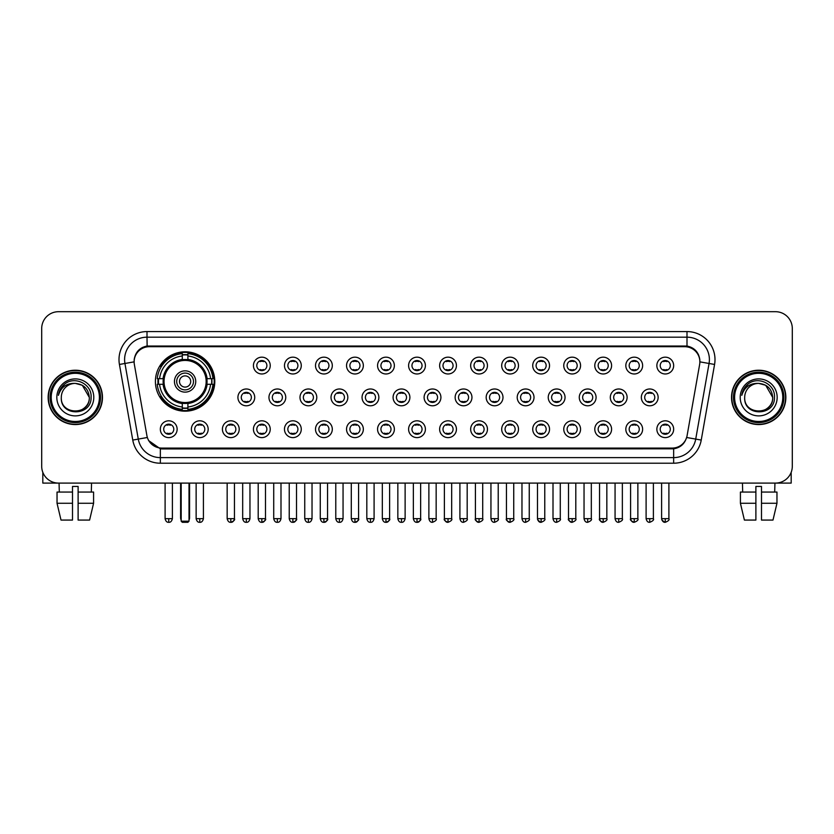 <?xml version="1.0" encoding="UTF-8"?>
<svg xmlns="http://www.w3.org/2000/svg" width="834" height="834" viewBox="0 0 834 834"><rect width="100%" height="100%" fill="white"/><g stroke="black" fill="none" stroke-linecap="round" stroke-linejoin="round"><path stroke-width="1.25" d="M155.405 381.482A29.69 29.69 0 0 0 185.096 411.172A29.69 29.69 0 0 0 214.786 381.482A29.69 29.69 0 0 0 185.096 351.802A29.69 29.69 0 0 0 155.405 381.482M208.177 429.208A8.403 8.403 0 0 1 199.774 437.61A8.403 8.403 0 0 1 191.372 429.208A8.403 8.403 0 0 1 199.774 420.805A8.403 8.403 0 0 1 208.177 429.208M194.729 429.208A5.046 5.046 0 0 0 199.774 434.253A5.046 5.046 0 0 0 204.82 429.208A5.046 5.046 0 0 0 199.774 424.172A5.046 5.046 0 0 0 194.729 429.208M239.212 429.208A8.403 8.403 0 0 1 230.81 437.61A8.403 8.403 0 0 1 222.407 429.208A8.403 8.403 0 0 1 230.81 420.805A8.403 8.403 0 0 1 239.212 429.208M225.764 429.208A5.046 5.046 0 0 0 230.81 434.253A5.046 5.046 0 0 0 235.845 429.208A5.046 5.046 0 0 0 230.81 424.172A5.046 5.046 0 0 0 225.764 429.208M270.237 429.208A8.403 8.403 0 0 1 261.834 437.61A8.403 8.403 0 0 1 253.432 429.208A8.403 8.403 0 0 1 261.834 420.805A8.403 8.403 0 0 1 270.237 429.208M256.799 429.208A5.046 5.046 0 0 0 261.834 434.253A5.046 5.046 0 0 0 266.88 429.208A5.046 5.046 0 0 0 261.834 424.172A5.046 5.046 0 0 0 256.799 429.208M301.272 429.208A8.403 8.403 0 0 1 292.87 437.61A8.403 8.403 0 0 1 284.467 429.208A8.403 8.403 0 0 1 292.87 420.805A8.403 8.403 0 0 1 301.272 429.208M287.834 429.208A5.046 5.046 0 0 0 292.87 434.253A5.046 5.046 0 0 0 297.915 429.208A5.046 5.046 0 0 0 292.87 424.172A5.046 5.046 0 0 0 287.834 429.208M332.307 429.208A8.403 8.403 0 0 1 323.905 437.61A8.403 8.403 0 0 1 315.502 429.208A8.403 8.403 0 0 1 323.905 420.805A8.403 8.403 0 0 1 332.307 429.208M318.859 429.208A5.046 5.046 0 0 0 323.905 434.253A5.046 5.046 0 0 0 328.94 429.208A5.046 5.046 0 0 0 323.905 424.172A5.046 5.046 0 0 0 318.859 429.208M363.343 429.208A8.403 8.403 0 0 1 354.94 437.61A8.403 8.403 0 0 1 346.537 429.208A8.403 8.403 0 0 1 354.94 420.805A8.403 8.403 0 0 1 363.343 429.208M349.894 429.208A5.046 5.046 0 0 0 354.94 434.253A5.046 5.046 0 0 0 359.975 429.208A5.046 5.046 0 0 0 354.94 424.172A5.046 5.046 0 0 0 349.894 429.208M394.367 429.208A8.403 8.403 0 0 1 385.965 437.61A8.403 8.403 0 0 1 377.562 429.208A8.403 8.403 0 0 1 385.965 420.805A8.403 8.403 0 0 1 394.367 429.208M380.929 429.208A5.046 5.046 0 0 0 385.965 434.253A5.046 5.046 0 0 0 391.01 429.208A5.046 5.046 0 0 0 385.965 424.172A5.046 5.046 0 0 0 380.929 429.208M425.403 429.208A8.403 8.403 0 0 1 417 437.61A8.403 8.403 0 0 1 408.597 429.208A8.403 8.403 0 0 1 417 420.805A8.403 8.403 0 0 1 425.403 429.208M411.954 429.208A5.046 5.046 0 0 0 417 434.253A5.046 5.046 0 0 0 422.046 429.208A5.046 5.046 0 0 0 417 424.172A5.046 5.046 0 0 0 411.954 429.208M456.438 429.208A8.403 8.403 0 0 1 448.035 437.61A8.403 8.403 0 0 1 439.633 429.208A8.403 8.403 0 0 1 448.035 420.805A8.403 8.403 0 0 1 456.438 429.208M442.99 429.208A5.046 5.046 0 0 0 448.035 434.253A5.046 5.046 0 0 0 453.071 429.208A5.046 5.046 0 0 0 448.035 424.172A5.046 5.046 0 0 0 442.99 429.208M487.463 429.208A8.403 8.403 0 0 1 479.06 437.61A8.403 8.403 0 0 1 470.657 429.208A8.403 8.403 0 0 1 479.06 420.805A8.403 8.403 0 0 1 487.463 429.208M474.025 429.208A5.046 5.046 0 0 0 479.06 434.253A5.046 5.046 0 0 0 484.106 429.208A5.046 5.046 0 0 0 479.06 424.172A5.046 5.046 0 0 0 474.025 429.208M518.498 429.208A8.403 8.403 0 0 1 510.095 437.61A8.403 8.403 0 0 1 501.693 429.208A8.403 8.403 0 0 1 510.095 420.805A8.403 8.403 0 0 1 518.498 429.208M505.06 429.208A5.046 5.046 0 0 0 510.095 434.253A5.046 5.046 0 0 0 515.141 429.208A5.046 5.046 0 0 0 510.095 424.172A5.046 5.046 0 0 0 505.06 429.208M549.533 429.208A8.403 8.403 0 0 1 541.13 437.61A8.403 8.403 0 0 1 532.728 429.208A8.403 8.403 0 0 1 541.13 420.805A8.403 8.403 0 0 1 549.533 429.208M536.085 429.208A5.046 5.046 0 0 0 541.13 434.253A5.046 5.046 0 0 0 546.166 429.208A5.046 5.046 0 0 0 541.13 424.172A5.046 5.046 0 0 0 536.085 429.208M580.568 429.208A8.403 8.403 0 0 1 572.166 437.61A8.403 8.403 0 0 1 563.763 429.208A8.403 8.403 0 0 1 572.166 420.805A8.403 8.403 0 0 1 580.568 429.208M567.12 429.208A5.046 5.046 0 0 0 572.166 434.253A5.046 5.046 0 0 0 577.201 429.208A5.046 5.046 0 0 0 572.166 424.172A5.046 5.046 0 0 0 567.12 429.208M611.593 429.208A8.403 8.403 0 0 1 603.191 437.61A8.403 8.403 0 0 1 594.788 429.208A8.403 8.403 0 0 1 603.191 420.805A8.403 8.403 0 0 1 611.593 429.208M598.155 429.208A5.046 5.046 0 0 0 603.191 434.253A5.046 5.046 0 0 0 608.236 429.208A5.046 5.046 0 0 0 603.191 424.172A5.046 5.046 0 0 0 598.155 429.208M642.628 429.208A8.403 8.403 0 0 1 634.226 437.61A8.403 8.403 0 0 1 625.823 429.208A8.403 8.403 0 0 1 634.226 420.805A8.403 8.403 0 0 1 642.628 429.208M629.18 429.208A5.046 5.046 0 0 0 634.226 434.253A5.046 5.046 0 0 0 639.271 429.208A5.046 5.046 0 0 0 634.226 424.172A5.046 5.046 0 0 0 629.18 429.208M673.663 429.208A8.403 8.403 0 0 1 665.261 437.61A8.403 8.403 0 0 1 656.858 429.208A8.403 8.403 0 0 1 665.261 420.805A8.403 8.403 0 0 1 673.663 429.208M660.215 429.208A5.046 5.046 0 0 0 665.261 434.253A5.046 5.046 0 0 0 670.296 429.208A5.046 5.046 0 0 0 665.261 424.172A5.046 5.046 0 0 0 660.215 429.208M177.142 429.208A8.403 8.403 0 0 1 168.739 437.61A8.403 8.403 0 0 1 160.337 429.208A8.403 8.403 0 0 1 168.739 420.805A8.403 8.403 0 0 1 177.142 429.208M163.704 429.208A5.046 5.046 0 0 0 168.739 434.253A5.046 5.046 0 0 0 173.785 429.208A5.046 5.046 0 0 0 168.739 424.172A5.046 5.046 0 0 0 163.704 429.208M254.724 397.391A8.403 8.403 0 0 1 246.322 405.793A8.403 8.403 0 0 1 237.919 397.391A8.403 8.403 0 0 1 246.322 388.988A8.403 8.403 0 0 1 254.724 397.391M241.276 397.391A5.046 5.046 0 0 0 246.322 402.436A5.046 5.046 0 0 0 251.368 397.391A5.046 5.046 0 0 0 246.322 392.355A5.046 5.046 0 0 0 241.276 397.391M285.76 397.391A8.403 8.403 0 0 1 277.357 405.793A8.403 8.403 0 0 1 268.955 397.391A8.403 8.403 0 0 1 277.357 388.988A8.403 8.403 0 0 1 285.76 397.391M272.311 397.391A5.046 5.046 0 0 0 277.357 402.436A5.046 5.046 0 0 0 282.392 397.391A5.046 5.046 0 0 0 277.357 392.355A5.046 5.046 0 0 0 272.311 397.391M316.784 397.391A8.403 8.403 0 0 1 308.382 405.793A8.403 8.403 0 0 1 299.99 397.391A8.403 8.403 0 0 1 308.382 388.988A8.403 8.403 0 0 1 316.784 397.391M303.347 397.391A5.046 5.046 0 0 0 308.382 402.436A5.046 5.046 0 0 0 313.428 397.391A5.046 5.046 0 0 0 308.382 392.355A5.046 5.046 0 0 0 303.347 397.391M347.82 397.391A8.403 8.403 0 0 1 339.417 405.793A8.403 8.403 0 0 1 331.015 397.391A8.403 8.403 0 0 1 339.417 388.988A8.403 8.403 0 0 1 347.82 397.391M334.382 397.391A5.046 5.046 0 0 0 339.417 402.436A5.046 5.046 0 0 0 344.463 397.391A5.046 5.046 0 0 0 339.417 392.355A5.046 5.046 0 0 0 334.382 397.391M378.855 397.391A8.403 8.403 0 0 1 370.452 405.793A8.403 8.403 0 0 1 362.05 397.391A8.403 8.403 0 0 1 370.452 388.988A8.403 8.403 0 0 1 378.855 397.391M365.407 397.391A5.046 5.046 0 0 0 370.452 402.436A5.046 5.046 0 0 0 375.498 397.391A5.046 5.046 0 0 0 370.452 392.355A5.046 5.046 0 0 0 365.407 397.391M409.89 397.391A8.403 8.403 0 0 1 401.488 405.793A8.403 8.403 0 0 1 393.085 397.391A8.403 8.403 0 0 1 401.488 388.988A8.403 8.403 0 0 1 409.89 397.391M396.442 397.391A5.046 5.046 0 0 0 401.488 402.436A5.046 5.046 0 0 0 406.523 397.391A5.046 5.046 0 0 0 401.488 392.355A5.046 5.046 0 0 0 396.442 397.391M440.915 397.391A8.403 8.403 0 0 1 432.512 405.793A8.403 8.403 0 0 1 424.11 397.391A8.403 8.403 0 0 1 432.512 388.988A8.403 8.403 0 0 1 440.915 397.391M427.477 397.391A5.046 5.046 0 0 0 432.512 402.436A5.046 5.046 0 0 0 437.558 397.391A5.046 5.046 0 0 0 432.512 392.355A5.046 5.046 0 0 0 427.477 397.391M471.95 397.391A8.403 8.403 0 0 1 463.548 405.793A8.403 8.403 0 0 1 455.145 397.391A8.403 8.403 0 0 1 463.548 388.988A8.403 8.403 0 0 1 471.95 397.391M458.502 397.391A5.046 5.046 0 0 0 463.548 402.436A5.046 5.046 0 0 0 468.593 397.391A5.046 5.046 0 0 0 463.548 392.355A5.046 5.046 0 0 0 458.502 397.391M502.985 397.391A8.403 8.403 0 0 1 494.583 405.793A8.403 8.403 0 0 1 486.18 397.391A8.403 8.403 0 0 1 494.583 388.988A8.403 8.403 0 0 1 502.985 397.391M489.537 397.391A5.046 5.046 0 0 0 494.583 402.436A5.046 5.046 0 0 0 499.618 397.391A5.046 5.046 0 0 0 494.583 392.355A5.046 5.046 0 0 0 489.537 397.391M534.01 397.391A8.403 8.403 0 0 1 525.618 405.793A8.403 8.403 0 0 1 517.216 397.391A8.403 8.403 0 0 1 525.618 388.988A8.403 8.403 0 0 1 534.01 397.391M520.572 397.391A5.046 5.046 0 0 0 525.618 402.436A5.046 5.046 0 0 0 530.653 397.391A5.046 5.046 0 0 0 525.618 392.355A5.046 5.046 0 0 0 520.572 397.391M565.045 397.391A8.403 8.403 0 0 1 556.643 405.793A8.403 8.403 0 0 1 548.24 397.391A8.403 8.403 0 0 1 556.643 388.988A8.403 8.403 0 0 1 565.045 397.391M551.608 397.391A5.046 5.046 0 0 0 556.643 402.436A5.046 5.046 0 0 0 561.689 397.391A5.046 5.046 0 0 0 556.643 392.355A5.046 5.046 0 0 0 551.608 397.391M596.081 397.391A8.403 8.403 0 0 1 587.678 405.793A8.403 8.403 0 0 1 579.276 397.391A8.403 8.403 0 0 1 587.678 388.988A8.403 8.403 0 0 1 596.081 397.391M582.632 397.391A5.046 5.046 0 0 0 587.678 402.436A5.046 5.046 0 0 0 592.724 397.391A5.046 5.046 0 0 0 587.678 392.355A5.046 5.046 0 0 0 582.632 397.391M627.116 397.391A8.403 8.403 0 0 1 618.713 405.793A8.403 8.403 0 0 1 610.311 397.391A8.403 8.403 0 0 1 618.713 388.988A8.403 8.403 0 0 1 627.116 397.391M613.668 397.391A5.046 5.046 0 0 0 618.713 402.436A5.046 5.046 0 0 0 623.749 397.391A5.046 5.046 0 0 0 618.713 392.355A5.046 5.046 0 0 0 613.668 397.391M658.141 397.391A8.403 8.403 0 0 1 649.738 405.793A8.403 8.403 0 0 1 641.336 397.391A8.403 8.403 0 0 1 649.738 388.988A8.403 8.403 0 0 1 658.141 397.391M644.703 397.391A5.046 5.046 0 0 0 649.738 402.436A5.046 5.046 0 0 0 654.784 397.391A5.046 5.046 0 0 0 649.738 392.355A5.046 5.046 0 0 0 644.703 397.391M270.237 365.573A8.403 8.403 0 0 1 261.834 373.976A8.403 8.403 0 0 1 253.432 365.573A8.403 8.403 0 0 1 261.834 357.171A8.403 8.403 0 0 1 270.237 365.573M256.799 365.573A5.046 5.046 0 0 0 261.834 370.619A5.046 5.046 0 0 0 266.88 365.573A5.046 5.046 0 0 0 261.834 360.538A5.046 5.046 0 0 0 256.799 365.573M301.272 365.573A8.403 8.403 0 0 1 292.87 373.976A8.403 8.403 0 0 1 284.467 365.573A8.403 8.403 0 0 1 292.87 357.171A8.403 8.403 0 0 1 301.272 365.573M287.834 365.573A5.046 5.046 0 0 0 292.87 370.619A5.046 5.046 0 0 0 297.915 365.573A5.046 5.046 0 0 0 292.87 360.538A5.046 5.046 0 0 0 287.834 365.573M332.307 365.573A8.403 8.403 0 0 1 323.905 373.976A8.403 8.403 0 0 1 315.502 365.573A8.403 8.403 0 0 1 323.905 357.171A8.403 8.403 0 0 1 332.307 365.573M318.859 365.573A5.046 5.046 0 0 0 323.905 370.619A5.046 5.046 0 0 0 328.94 365.573A5.046 5.046 0 0 0 323.905 360.538A5.046 5.046 0 0 0 318.859 365.573M363.343 365.573A8.403 8.403 0 0 1 354.94 373.976A8.403 8.403 0 0 1 346.537 365.573A8.403 8.403 0 0 1 354.94 357.171A8.403 8.403 0 0 1 363.343 365.573M349.894 365.573A5.046 5.046 0 0 0 354.94 370.619A5.046 5.046 0 0 0 359.975 365.573A5.046 5.046 0 0 0 354.94 360.538A5.046 5.046 0 0 0 349.894 365.573M394.367 365.573A8.403 8.403 0 0 1 385.965 373.976A8.403 8.403 0 0 1 377.562 365.573A8.403 8.403 0 0 1 385.965 357.171A8.403 8.403 0 0 1 394.367 365.573M380.929 365.573A5.046 5.046 0 0 0 385.965 370.619A5.046 5.046 0 0 0 391.01 365.573A5.046 5.046 0 0 0 385.965 360.538A5.046 5.046 0 0 0 380.929 365.573M425.403 365.573A8.403 8.403 0 0 1 417 373.976A8.403 8.403 0 0 1 408.597 365.573A8.403 8.403 0 0 1 417 357.171A8.403 8.403 0 0 1 425.403 365.573M411.954 365.573A5.046 5.046 0 0 0 417 370.619A5.046 5.046 0 0 0 422.046 365.573A5.046 5.046 0 0 0 417 360.538A5.046 5.046 0 0 0 411.954 365.573M456.438 365.573A8.403 8.403 0 0 1 448.035 373.976A8.403 8.403 0 0 1 439.633 365.573A8.403 8.403 0 0 1 448.035 357.171A8.403 8.403 0 0 1 456.438 365.573M442.99 365.573A5.046 5.046 0 0 0 448.035 370.619A5.046 5.046 0 0 0 453.071 365.573A5.046 5.046 0 0 0 448.035 360.538A5.046 5.046 0 0 0 442.99 365.573M487.463 365.573A8.403 8.403 0 0 1 479.06 373.976A8.403 8.403 0 0 1 470.657 365.573A8.403 8.403 0 0 1 479.06 357.171A8.403 8.403 0 0 1 487.463 365.573M474.025 365.573A5.046 5.046 0 0 0 479.06 370.619A5.046 5.046 0 0 0 484.106 365.573A5.046 5.046 0 0 0 479.06 360.538A5.046 5.046 0 0 0 474.025 365.573M518.498 365.573A8.403 8.403 0 0 1 510.095 373.976A8.403 8.403 0 0 1 501.693 365.573A8.403 8.403 0 0 1 510.095 357.171A8.403 8.403 0 0 1 518.498 365.573M505.06 365.573A5.046 5.046 0 0 0 510.095 370.619A5.046 5.046 0 0 0 515.141 365.573A5.046 5.046 0 0 0 510.095 360.538A5.046 5.046 0 0 0 505.06 365.573M549.533 365.573A8.403 8.403 0 0 1 541.13 373.976A8.403 8.403 0 0 1 532.728 365.573A8.403 8.403 0 0 1 541.13 357.171A8.403 8.403 0 0 1 549.533 365.573M536.085 365.573A5.046 5.046 0 0 0 541.13 370.619A5.046 5.046 0 0 0 546.166 365.573A5.046 5.046 0 0 0 541.13 360.538A5.046 5.046 0 0 0 536.085 365.573M580.568 365.573A8.403 8.403 0 0 1 572.166 373.976A8.403 8.403 0 0 1 563.763 365.573A8.403 8.403 0 0 1 572.166 357.171A8.403 8.403 0 0 1 580.568 365.573M567.12 365.573A5.046 5.046 0 0 0 572.166 370.619A5.046 5.046 0 0 0 577.201 365.573A5.046 5.046 0 0 0 572.166 360.538A5.046 5.046 0 0 0 567.12 365.573M611.593 365.573A8.403 8.403 0 0 1 603.191 373.976A8.403 8.403 0 0 1 594.788 365.573A8.403 8.403 0 0 1 603.191 357.171A8.403 8.403 0 0 1 611.593 365.573M598.155 365.573A5.046 5.046 0 0 0 603.191 370.619A5.046 5.046 0 0 0 608.236 365.573A5.046 5.046 0 0 0 603.191 360.538A5.046 5.046 0 0 0 598.155 365.573M642.628 365.573A8.403 8.403 0 0 1 634.226 373.976A8.403 8.403 0 0 1 625.823 365.573A8.403 8.403 0 0 1 634.226 357.171A8.403 8.403 0 0 1 642.628 365.573M629.18 365.573A5.046 5.046 0 0 0 634.226 370.619A5.046 5.046 0 0 0 639.271 365.573A5.046 5.046 0 0 0 634.226 360.538A5.046 5.046 0 0 0 629.18 365.573M673.663 365.573A8.403 8.403 0 0 1 665.261 373.976A8.403 8.403 0 0 1 656.858 365.573A8.403 8.403 0 0 1 665.261 357.171A8.403 8.403 0 0 1 673.663 365.573M660.215 365.573A5.046 5.046 0 0 0 665.261 370.619A5.046 5.046 0 0 0 670.296 365.573A5.046 5.046 0 0 0 665.261 360.538A5.046 5.046 0 0 0 660.215 365.573M134.357 364.448A15.127 15.127 0 0 1 149.244 346.704L684.756 346.704A15.127 15.127 0 0 1 699.643 364.448L687.101 435.588A15.127 15.127 0 0 1 672.204 448.087L161.796 448.087A15.127 15.127 0 0 1 146.899 435.588L134.357 364.448M158.074 384.286A27.168 27.168 0 0 1 158.074 378.688M48.143 397.391A27.168 27.168 0 0 0 75.31 424.558A27.168 27.168 0 0 0 102.478 397.391A27.168 27.168 0 0 0 75.31 370.223A27.168 27.168 0 0 0 48.143 397.391M731.522 397.391A27.168 27.168 0 0 0 758.69 424.558A27.168 27.168 0 0 0 785.857 397.391A27.168 27.168 0 0 0 758.69 370.223A27.168 27.168 0 0 0 731.522 397.391M134.191 359.59L134.149 361.852L134.191 359.59C135.358 352.136 139.632 347.622 147.003 346.027L686.997 346.027C694.357 347.611 698.631 352.125 699.809 359.59L699.851 361.852M147.003 331.578L686.997 331.578A28.012 28.012 0 0 1 714.571 364.448L701.238 440.071A28.012 28.012 0 0 1 673.653 463.214L160.347 463.214A28.012 28.012 0 0 1 132.762 440.071L119.429 364.448A28.012 28.012 0 0 1 147.003 331.578L147.003 337.176L686.997 337.176A22.403 22.403 0 0 1 709.056 363.478L695.723 439.091A22.403 22.403 0 0 1 673.653 457.616L160.347 457.616A22.403 22.403 0 0 1 138.277 439.091L124.944 363.478A22.403 22.403 0 0 1 147.003 337.176L147.128 346.006M138.225 350.624L142.249 347.58M142.385 347.507L146.294 346.152M673.653 463.214L673.653 448.828C680.315 447.722 684.62 443.938 686.58 437.485C684.631 443.938 680.325 447.712 673.653 448.828L162.088 448.932L160.347 448.828L148.546 440.529M698.36 354.398L699.809 359.59M792.3 328.492A16.805 16.805 0 0 0 775.495 311.697L58.505 311.697A16.805 16.805 0 0 0 41.7 328.492L41.7 466.289A16.805 16.805 0 0 0 58.505 483.094L775.495 483.094A16.805 16.805 0 0 0 792.3 466.289L792.3 328.492L792.3 466.289M686.643 437.496L695.723 439.091L709.056 363.478L714.571 364.448M41.7 328.492L41.7 466.289M775.495 311.697L58.505 311.697M58.505 483.094L775.495 483.094M42.815 472.325L42.815 483.094L107.794 483.094M57.035 492.06L57.035 503.267L61.018 520.072L57.035 503.267L57.035 492.06L72.506 492.06L72.506 486.462L78.115 486.462L78.115 492.06L93.585 492.06L93.585 503.267L89.603 520.072L93.585 503.267L78.115 503.267L78.115 492.06L78.115 520.072L89.603 520.072M91.552 483.094L91.313 492.06M72.506 492.06L72.506 520.072L61.018 520.072M57.035 503.267L72.506 503.267M59.068 483.094L59.308 492.06M99.392 397.391A24.082 24.082 0 0 0 75.31 373.309A24.082 24.082 0 0 0 51.218 397.391A24.082 24.082 0 0 0 75.31 421.483A24.082 24.082 0 0 0 99.392 397.391M100.518 397.391A25.208 25.208 0 0 0 75.31 372.183A25.208 25.208 0 0 0 50.103 397.391A25.208 25.208 0 0 0 75.31 422.598A25.208 25.208 0 0 0 100.518 397.391M102.196 397.391A26.886 26.886 0 0 0 75.31 370.504A26.886 26.886 0 0 0 48.424 397.391A26.886 26.886 0 0 0 75.31 424.287A26.886 26.886 0 0 0 102.196 397.391M89.311 397.391C88.477 388.884 83.817 384.224 75.31 383.39L82.316 385.266L89.311 397.391L82.316 385.266L75.31 383.39L82.316 385.266L89.311 397.391L82.316 385.266L75.31 383.39L82.316 385.266L89.311 397.391C90.166 415.457 60.444 415.457 61.309 397.391C60.058 416.833 91.74 416.395 91.083 397.391C92.126 384.057 74.643 375.581 64.572 384.172C61.059 387.101 59.005 390.833 58.401 395.358C61.038 387.018 66.678 383.025 75.31 383.39L82.316 385.266L89.311 397.391C90.166 415.457 60.444 415.457 61.309 397.391C60.444 415.457 90.166 415.457 89.311 397.391C90.166 415.457 60.444 415.457 61.309 397.391C60.444 415.457 90.166 415.457 89.311 397.391C90.166 415.457 60.444 415.457 61.309 397.391C60.444 415.457 90.166 415.457 89.311 397.391C90.166 415.457 60.444 415.457 61.309 397.391C60.444 415.457 90.166 415.457 89.311 397.391C90.166 415.457 60.444 415.457 61.309 397.391C60.444 415.457 90.166 415.457 89.311 397.391C90.166 415.457 60.444 415.457 61.309 397.391C60.444 415.457 90.166 415.457 89.311 397.391C90.166 415.457 60.444 415.457 61.309 397.391A14.001 14.001 0 0 1 75.31 383.39L82.316 385.266L89.311 397.391C89.874 408.264 75.894 415.488 67.366 408.931M56.827 397.391A18.484 18.484 0 0 0 75.31 415.885A18.484 18.484 0 0 0 93.794 397.391A18.484 18.484 0 0 0 75.31 378.907A18.484 18.484 0 0 0 56.827 397.391M64.562 384.172L60.434 389.082M60.184 389.561L60.548 388.884L60.184 389.561M206.874 384.286A21.955 21.955 0 0 0 187.9 359.704L187.9 359.704A21.955 21.955 0 0 0 163.318 384.286A21.955 21.955 0 0 0 206.874 384.286L206.874 384.286A21.955 21.955 0 0 1 187.9 403.26L187.9 406.992A25.656 25.656 0 0 0 210.595 384.286L212.962 384.286A28.012 28.012 0 0 1 187.9 409.358L187.9 406.992M158.637 384.286A26.605 26.605 0 0 1 158.637 378.688M187.9 355.023A26.605 26.605 0 0 0 182.302 355.023M211.555 378.688A26.605 26.605 0 0 1 211.555 384.286M210.595 378.688L212.962 378.688A28.012 28.012 0 0 0 187.9 353.616L187.9 359.444A22.216 22.216 0 0 1 207.145 378.688L210.595 378.688A25.656 25.656 0 0 0 187.9 355.982M159.596 384.286L157.23 384.286A28.012 28.012 0 0 0 182.302 409.358L182.302 403.531A22.216 22.216 0 0 1 163.057 384.286L159.596 384.286A25.656 25.656 0 0 0 182.302 406.992M210.595 384.286L207.145 384.286A22.216 22.216 0 0 1 187.9 403.531L187.9 403.26M163.318 384.286L163.318 384.286A21.955 21.955 0 0 0 182.302 403.26M187.9 407.941A26.605 26.605 0 0 1 182.302 407.941M182.302 355.982L182.302 353.616A28.012 28.012 0 0 0 157.23 378.688L163.057 378.688A22.216 22.216 0 0 1 182.302 359.444L182.302 355.982A25.656 25.656 0 0 0 159.596 378.688M206.165 381.482A21.058 21.058 0 0 1 185.096 402.551A21.058 21.058 0 0 1 164.037 381.482A21.058 21.058 0 0 1 185.096 360.424A21.058 21.058 0 0 1 206.165 381.482M195.74 381.482A10.644 10.644 0 0 0 185.096 370.849A10.644 10.644 0 0 0 174.452 381.482A10.644 10.644 0 0 0 185.096 392.126A10.644 10.644 0 0 0 195.74 381.482M193.498 381.482A8.403 8.403 0 0 0 185.096 373.079A8.403 8.403 0 0 0 176.693 381.482A8.403 8.403 0 0 0 185.096 389.885A8.403 8.403 0 0 0 193.498 381.482M190.705 381.482A5.598 5.598 0 0 1 185.096 387.091A5.598 5.598 0 0 1 179.498 381.482A5.598 5.598 0 0 1 185.096 375.884A5.598 5.598 0 0 1 190.705 381.482A5.598 5.598 0 0 1 185.096 387.091A5.598 5.598 0 0 1 179.498 381.482A5.598 5.598 0 0 1 185.096 375.884A5.598 5.598 0 0 1 190.705 381.482M161.525 366.366L160.201 366.366A29.127 29.127 0 0 1 214.223 381.482A29.127 29.127 0 0 1 160.201 396.609L161.525 396.609M181.176 483.094L181.176 521.187L189.016 521.187L189.016 483.094M181.176 521.187L182.302 522.303L187.9 522.303L189.016 521.187M260.156 370.327L260.156 369.535A4.295 4.295 0 0 0 263.523 369.535L263.523 370.327M263.523 360.83L263.523 361.622A4.295 4.295 0 0 0 260.156 361.622L260.156 360.83M291.191 370.327L291.191 369.535A4.295 4.295 0 0 0 294.548 369.535L294.548 370.327M294.548 360.83L294.548 361.622A4.295 4.295 0 0 0 291.191 361.622L291.191 360.83M322.226 370.327L322.226 369.535A4.295 4.295 0 0 0 325.583 369.535L325.583 370.327M325.583 360.83L325.583 361.622A4.295 4.295 0 0 0 322.226 361.622L322.226 360.83M353.251 370.327L353.251 369.535A4.295 4.295 0 0 0 356.618 369.535L356.618 370.327M356.618 360.83L356.618 361.622A4.295 4.295 0 0 0 353.251 361.622L353.251 360.83M384.286 370.327L384.286 369.535A4.295 4.295 0 0 0 387.643 369.535L387.643 370.327M387.643 360.83L387.643 361.622A4.295 4.295 0 0 0 384.286 361.622L384.286 360.83M415.322 370.327L415.322 369.535A4.295 4.295 0 0 0 418.678 369.535L418.678 370.327M418.678 360.83L418.678 361.622A4.295 4.295 0 0 0 415.322 361.622L415.322 360.83M446.357 370.327L446.357 369.535A4.295 4.295 0 0 0 449.714 369.535L449.714 370.327M449.714 360.83L449.714 361.622A4.295 4.295 0 0 0 446.357 361.622L446.357 360.83M477.382 370.327L477.382 369.535A4.295 4.295 0 0 0 480.749 369.535L480.749 370.327M480.749 360.83L480.749 361.622A4.295 4.295 0 0 0 477.382 361.622L477.382 360.83M508.417 370.327L508.417 369.535A4.295 4.295 0 0 0 511.774 369.535L511.774 370.327M511.774 360.83L511.774 361.622A4.295 4.295 0 0 0 508.417 361.622L508.417 360.83M539.452 370.327L539.452 369.535A4.295 4.295 0 0 0 542.809 369.535L542.809 370.327M542.809 360.83L542.809 361.622A4.295 4.295 0 0 0 539.452 361.622L539.452 360.83M570.477 370.327L570.477 369.535A4.295 4.295 0 0 0 573.844 369.535L573.844 370.327M573.844 360.83L573.844 361.622A4.295 4.295 0 0 0 570.477 361.622L570.477 360.83M601.512 370.327L601.512 369.535A4.295 4.295 0 0 0 604.869 369.535L604.869 370.327M604.869 360.83L604.869 361.622A4.295 4.295 0 0 0 601.512 361.622L601.512 360.83M632.547 370.327L632.547 369.535A4.295 4.295 0 0 0 635.904 369.535L635.904 370.327M635.904 360.83L635.904 361.622A4.295 4.295 0 0 0 632.547 361.622L632.547 360.83M663.583 370.327L663.583 369.535A4.295 4.295 0 0 0 666.939 369.535L666.939 370.327M666.939 360.83L666.939 361.622A4.295 4.295 0 0 0 663.583 361.622L663.583 360.83M244.643 402.144L244.643 401.352A4.295 4.295 0 0 0 248 401.352L248 402.144M248 392.637L248 393.439A4.295 4.295 0 0 0 244.643 393.439L244.643 392.637M275.679 402.144L275.679 401.352A4.295 4.295 0 0 0 279.036 401.352L279.036 402.144M279.036 392.637L279.036 393.439A4.295 4.295 0 0 0 275.679 393.439L275.679 392.637M306.703 402.144L306.703 401.352A4.295 4.295 0 0 0 310.071 401.352L310.071 402.144M310.071 392.637L310.071 393.439A4.295 4.295 0 0 0 306.703 393.439L306.703 392.637M337.739 402.144L337.739 401.352A4.295 4.295 0 0 0 341.096 401.352L341.096 402.144M341.096 392.637L341.096 393.439A4.295 4.295 0 0 0 337.739 393.439L337.739 392.637M368.774 402.144L368.774 401.352A4.295 4.295 0 0 0 372.131 401.352L372.131 402.144M372.131 392.637L372.131 393.439A4.295 4.295 0 0 0 368.774 393.439L368.774 392.637M399.799 402.144L399.799 401.352A4.295 4.295 0 0 0 403.166 401.352L403.166 402.144M403.166 392.637L403.166 393.439A4.295 4.295 0 0 0 399.799 393.439L399.799 392.637M430.834 402.144L430.834 401.352A4.295 4.295 0 0 0 434.201 401.352L434.201 402.144M434.201 392.637L434.201 393.439A4.295 4.295 0 0 0 430.834 393.439L430.834 392.637M461.869 402.144L461.869 401.352A4.295 4.295 0 0 0 465.226 401.352L465.226 402.144M465.226 392.637L465.226 393.439A4.295 4.295 0 0 0 461.869 393.439L461.869 392.637M492.904 402.144L492.904 401.352A4.295 4.295 0 0 0 496.261 401.352L496.261 402.144M496.261 392.637L496.261 393.439A4.295 4.295 0 0 0 492.904 393.439L492.904 392.637M523.929 402.144L523.929 401.352A4.295 4.295 0 0 0 527.297 401.352L527.297 402.144M527.297 392.637L527.297 393.439A4.295 4.295 0 0 0 523.929 393.439L523.929 392.637M554.964 402.144L554.964 401.352A4.295 4.295 0 0 0 558.321 401.352L558.321 402.144M558.321 392.637L558.321 393.439A4.295 4.295 0 0 0 554.964 393.439L554.964 392.637M586 402.144L586 401.352A4.295 4.295 0 0 0 589.357 401.352L589.357 402.144M589.357 392.637L589.357 393.439A4.295 4.295 0 0 0 586 393.439L586 392.637M617.024 402.144L617.024 401.352A4.295 4.295 0 0 0 620.392 401.352L620.392 402.144M620.392 392.637L620.392 393.439A4.295 4.295 0 0 0 617.024 393.439L617.024 392.637M648.06 402.144L648.06 401.352A4.295 4.295 0 0 0 651.427 401.352L651.427 402.144M651.427 392.637L651.427 393.439A4.295 4.295 0 0 0 648.06 393.439L648.06 392.637M167.061 433.961L167.061 433.169A4.295 4.295 0 0 0 170.417 433.169L170.417 433.961M170.417 424.454L170.417 425.257A4.295 4.295 0 0 0 167.061 425.257L167.061 424.454M791.185 472.325L791.185 483.094L726.206 483.094M740.415 492.06L740.415 503.267L744.397 520.072L740.415 503.267L740.415 492.06L755.885 492.06L755.885 486.462L761.494 486.462L761.494 492.06L776.965 492.06L776.965 503.267L772.982 520.072L776.965 503.267L761.494 503.267L761.494 492.06M774.932 483.094L774.692 492.06M755.885 492.06L755.885 520.072L744.397 520.072M740.415 503.267L755.885 503.267M772.982 520.072L761.494 520.072L761.494 503.267M742.448 483.094L742.687 492.06M782.782 397.391A24.082 24.082 0 0 0 758.69 373.309A24.082 24.082 0 0 0 734.608 397.391A24.082 24.082 0 0 0 758.69 421.483A24.082 24.082 0 0 0 782.782 397.391M783.897 397.391A25.208 25.208 0 0 0 758.69 372.183A25.208 25.208 0 0 0 733.482 397.391A25.208 25.208 0 0 0 758.69 422.598A25.208 25.208 0 0 0 783.897 397.391M785.576 397.391A26.886 26.886 0 0 0 758.69 370.504A26.886 26.886 0 0 0 731.804 397.391A26.886 26.886 0 0 0 758.69 424.287A26.886 26.886 0 0 0 785.576 397.391M744.689 397.391A14.001 14.001 0 0 1 758.69 383.39L765.695 385.266L772.691 397.391L765.695 385.266L758.69 383.39L765.695 385.266L772.691 397.391L765.695 385.266L758.69 383.39L765.695 385.266L772.691 397.391L765.695 385.266L758.69 383.39L765.695 385.266L772.691 397.391C773.556 415.457 743.834 415.457 744.689 397.391C743.438 416.833 775.12 416.395 774.463 397.391C775.505 384.057 758.023 375.581 747.952 384.172C744.439 387.101 742.385 390.833 741.78 395.358C744.418 387.018 750.058 383.025 758.69 383.39L765.695 385.266L772.691 397.391C773.556 415.457 743.834 415.457 744.689 397.391C743.834 415.457 773.556 415.457 772.691 397.391C773.556 415.457 743.834 415.457 744.689 397.391C743.834 415.457 773.556 415.457 772.691 397.391C773.556 415.457 743.834 415.457 744.689 397.391C743.834 415.457 773.556 415.457 772.691 397.391C773.556 415.457 743.834 415.457 744.689 397.391C743.834 415.457 773.556 415.457 772.691 397.391C773.556 415.457 743.834 415.457 744.689 397.391C743.834 415.457 773.556 415.457 772.691 397.391C773.254 408.264 759.274 415.488 750.746 408.931M758.69 383.39C767.197 384.224 771.867 388.884 772.691 397.391M740.206 397.391A18.484 18.484 0 0 0 758.69 415.885A18.484 18.484 0 0 0 777.173 397.391A18.484 18.484 0 0 0 758.69 378.907A18.484 18.484 0 0 0 740.206 397.391M747.952 384.172L743.824 389.082M743.563 389.561L743.938 388.884M198.096 433.961L198.096 433.169A4.295 4.295 0 0 0 201.453 433.169L201.453 433.961M201.453 424.454L201.453 425.257A4.295 4.295 0 0 0 198.096 425.257L198.096 424.454M229.131 433.961L229.131 433.169A4.295 4.295 0 0 0 232.488 433.169L232.488 433.961M232.488 424.454L232.488 425.257A4.295 4.295 0 0 0 229.131 425.257L229.131 424.454M260.156 433.961L260.156 433.169A4.295 4.295 0 0 0 263.523 433.169L263.523 433.961M263.523 424.454L263.523 425.257A4.295 4.295 0 0 0 260.156 425.257L260.156 424.454M291.191 433.961L291.191 433.169A4.295 4.295 0 0 0 294.548 433.169L294.548 433.961M294.548 424.454L294.548 425.257A4.295 4.295 0 0 0 291.191 425.257L291.191 424.454M322.226 433.961L322.226 433.169A4.295 4.295 0 0 0 325.583 433.169L325.583 433.961M325.583 424.454L325.583 425.257A4.295 4.295 0 0 0 322.226 425.257L322.226 424.454M353.251 433.961L353.251 433.169A4.295 4.295 0 0 0 356.618 433.169L356.618 433.961M356.618 424.454L356.618 425.257A4.295 4.295 0 0 0 353.251 425.257L353.251 424.454M384.286 433.961L384.286 433.169A4.295 4.295 0 0 0 387.643 433.169L387.643 433.961M387.643 424.454L387.643 425.257A4.295 4.295 0 0 0 384.286 425.257L384.286 424.454M415.322 433.961L415.322 433.169A4.295 4.295 0 0 0 418.678 433.169L418.678 433.961M418.678 424.454L418.678 425.257A4.295 4.295 0 0 0 415.322 425.257L415.322 424.454M446.357 433.961L446.357 433.169A4.295 4.295 0 0 0 449.714 433.169L449.714 433.961M449.714 424.454L449.714 425.257A4.295 4.295 0 0 0 446.357 425.257L446.357 424.454M477.382 433.961L477.382 433.169A4.295 4.295 0 0 0 480.749 433.169L480.749 433.961M480.749 424.454L480.749 425.257A4.295 4.295 0 0 0 477.382 425.257L477.382 424.454M508.417 433.961L508.417 433.169A4.295 4.295 0 0 0 511.774 433.169L511.774 433.961M511.774 424.454L511.774 425.257A4.295 4.295 0 0 0 508.417 425.257L508.417 424.454M539.452 433.961L539.452 433.169A4.295 4.295 0 0 0 542.809 433.169L542.809 433.961M542.809 424.454L542.809 425.257A4.295 4.295 0 0 0 539.452 425.257L539.452 424.454M570.477 433.961L570.477 433.169A4.295 4.295 0 0 0 573.844 433.169L573.844 433.961M573.844 424.454L573.844 425.257A4.295 4.295 0 0 0 570.477 425.257L570.477 424.454M601.512 433.961L601.512 433.169A4.295 4.295 0 0 0 604.869 433.169L604.869 433.961M604.869 424.454L604.869 425.257A4.295 4.295 0 0 0 601.512 425.257L601.512 424.454M632.547 433.961L632.547 433.169A4.295 4.295 0 0 0 635.904 433.169L635.904 433.961M635.904 424.454L635.904 425.257A4.295 4.295 0 0 0 632.547 425.257L632.547 424.454M663.583 433.961L663.583 433.169A4.295 4.295 0 0 0 666.939 433.169L666.939 433.961M666.939 424.454L666.939 425.257A4.295 4.295 0 0 0 663.583 425.257L663.583 424.454M686.997 331.578L686.997 346.027M119.429 364.448L124.944 363.478A22.403 22.403 0 0 1 124.6 359.59M124.944 363.478L134.128 361.852M160.347 463.214L160.347 448.828M132.762 440.071L147.357 437.496M699.872 361.852L709.056 363.478M695.723 439.091L701.238 440.071M180.613 483.094L180.613 517.831L181.176 517.831M185.096 387.091A5.598 5.598 0 0 1 179.498 381.482A5.598 5.598 0 0 1 185.096 375.884M189.016 517.831L189.579 517.831L189.579 483.094M182.302 408.201A26.855 26.855 0 0 0 187.9 408.201M211.805 384.286A26.855 26.855 0 0 0 211.805 378.688M187.9 354.773A26.855 26.855 0 0 0 182.302 354.773M246.322 518.665L242.684 518.665C243.32 521.26 244.529 522.48 246.322 522.303L246.322 518.665L249.96 518.665L249.96 483.094M277.357 518.665L273.719 518.665C274.344 521.26 275.564 522.48 277.357 522.303L277.357 518.665L280.995 518.665L280.995 483.094M308.382 518.665L304.744 518.665C305.38 521.26 306.599 522.48 308.382 522.303L308.382 518.665L312.031 518.665L312.031 483.094M339.417 518.665L335.779 518.665C336.415 521.26 337.624 522.48 339.417 522.303L339.417 518.665L343.055 518.665L343.055 483.094M370.452 518.665L366.814 518.665C367.45 521.26 368.659 522.48 370.452 522.303L370.452 518.665L374.091 518.665L374.091 483.094M401.488 518.665L397.839 518.665C398.475 521.26 399.694 522.48 401.488 522.303L401.488 518.665L405.126 518.665L405.126 483.094M432.512 518.665L428.874 518.665C429.51 521.26 430.719 522.48 432.512 522.303L432.512 518.665L436.161 518.665L436.161 483.094M463.548 518.665L459.909 518.665C460.545 521.26 461.755 522.48 463.548 522.303L463.548 518.665L467.186 518.665L467.186 483.094M494.583 518.665L490.945 518.665C491.57 521.26 492.79 522.48 494.583 522.303L494.583 518.665L498.221 518.665L498.221 483.094M525.618 518.665L521.969 518.665C522.605 521.26 523.825 522.48 525.618 522.303L525.618 518.665L529.256 518.665L529.256 483.094M556.643 518.665L553.005 518.665C553.64 521.26 554.85 522.48 556.643 522.303L556.643 518.665L560.281 518.665L560.281 483.094M587.678 518.665L584.04 518.665C584.676 521.26 585.885 522.48 587.678 522.303L587.678 518.665L591.316 518.665L591.316 483.094M618.713 518.665L615.065 518.665C615.701 521.26 616.92 522.48 618.713 522.303L618.713 518.665L622.352 518.665L622.352 483.094M649.738 518.665L646.1 518.665C646.736 521.26 647.945 522.48 649.738 522.303L649.738 518.665L653.387 518.665L653.387 483.094M168.739 518.665L165.101 518.665C165.737 521.26 166.946 522.48 168.739 522.303L168.739 518.665L172.388 518.665L172.388 483.094M199.774 518.665L196.136 518.665C196.772 521.26 197.981 522.48 199.774 522.303L199.774 518.665L203.413 518.665L203.413 483.094M230.81 518.665L227.161 518.665C227.797 521.26 229.016 522.48 230.81 522.303L230.81 518.665L234.448 518.665C235.188 519.832 233.968 521.042 230.81 522.303C232.603 522.48 233.812 521.26 234.448 518.665L234.448 483.094M261.834 518.665L258.196 518.665C258.832 521.26 260.052 522.48 261.834 522.303L261.834 518.665L265.483 518.665C266.223 519.832 265.003 521.042 261.834 522.303C263.627 522.48 264.847 521.26 265.483 518.665L265.483 483.094M292.87 518.665L289.231 518.665C289.867 521.26 291.076 522.48 292.87 522.303L292.87 518.665L296.508 518.665C297.248 519.832 296.039 521.042 292.87 522.303C294.663 522.48 295.872 521.26 296.508 518.665L296.508 483.094M323.905 518.665L320.266 518.665C320.902 521.26 322.112 522.48 323.905 522.303L323.905 518.665L327.543 518.665C328.283 519.832 327.074 521.042 323.905 522.303C325.698 522.48 326.907 521.26 327.543 518.665L327.543 483.094M354.94 518.665L351.291 518.665C351.927 521.26 353.147 522.48 354.94 522.303L354.94 518.665L358.578 518.665C359.318 519.832 358.099 521.042 354.94 522.303C356.723 522.48 357.942 521.26 358.578 518.665L358.578 483.094M385.965 518.665L382.326 518.665C382.962 521.26 384.172 522.48 385.965 522.303L385.965 518.665L389.614 518.665C390.343 519.832 389.134 521.042 385.965 522.303C387.758 522.48 388.978 521.26 389.614 518.665L389.614 483.094M417 518.665L413.362 518.665L413.362 483.094L413.362 518.665C413.998 521.26 415.207 522.48 417 522.303L417 518.665L420.638 518.665C421.378 519.832 420.169 521.042 417 522.303C418.793 522.48 420.002 521.26 420.638 518.665L420.638 483.094M448.035 518.665L444.386 518.665C443.657 519.832 444.866 521.042 448.035 522.303L448.035 518.665L451.674 518.665L451.674 483.094M479.06 518.665L475.422 518.665C474.682 519.832 475.901 521.042 479.06 522.303L479.06 518.665L482.709 518.665L482.709 483.094M510.095 518.665L506.457 518.665C505.717 519.832 506.926 521.042 510.095 522.303L510.095 518.665L513.734 518.665L513.734 483.094M537.492 483.094L537.492 518.665C538.128 521.26 539.337 522.48 541.13 522.303L541.13 518.665L537.492 518.665L537.523 519.207M541.13 522.303C544.3 521.042 545.509 519.832 544.769 518.665L544.769 483.094L544.769 518.665L541.13 518.665M572.166 518.665L568.517 518.665C567.777 519.832 568.996 521.042 572.166 522.303L572.166 518.665L575.804 518.665L575.804 483.094M603.191 518.665L599.552 518.665C598.812 519.832 600.032 521.042 603.191 522.303L603.191 518.665L606.839 518.665L606.839 483.094M634.226 518.665L630.587 518.665C629.847 519.832 631.057 521.042 634.226 522.303L634.226 518.665L637.864 518.665L637.864 483.094M661.612 483.094L661.612 518.665C662.248 521.26 663.468 522.48 665.261 522.303L665.261 518.665L661.612 518.665L661.654 519.207M668.899 483.094L668.899 518.665L665.261 518.665M180.613 517.831A4.483 4.483 0 0 0 181.176 519.999M189.016 519.999A4.483 4.483 0 0 0 189.579 517.831M444.386 518.665L444.386 483.094L444.386 518.665C445.022 521.26 446.242 522.48 448.035 522.303C451.194 521.042 452.414 519.832 451.674 518.665M475.422 518.665L475.422 483.094L475.422 518.665C476.058 521.26 477.277 522.48 479.06 522.303C482.229 521.042 483.449 519.832 482.709 518.665M537.742 519.999L540.588 522.272M630.587 518.665L630.587 483.094L630.587 518.665C631.223 521.26 632.433 522.48 634.226 522.303C637.395 521.042 638.604 519.832 637.864 518.665M661.873 519.999L664.719 522.272M242.684 518.665L242.684 483.094M249.96 518.665C249.324 521.26 248.115 522.48 246.322 522.303M273.719 518.665L273.719 483.094M280.995 518.665C280.36 521.26 279.15 522.48 277.357 522.303M304.744 518.665L304.744 483.094M312.031 518.665C311.395 521.26 310.175 522.48 308.382 522.303M335.779 518.665L335.779 483.094M343.055 518.665C342.43 521.26 341.21 522.48 339.417 522.303M366.814 518.665L366.814 483.094M374.091 518.665C373.455 521.26 372.245 522.48 370.452 522.303M397.839 518.665L397.839 483.094M405.126 518.665C404.49 521.26 403.281 522.48 401.488 522.303M428.874 518.665L428.874 483.094M436.161 518.665C436.891 519.832 435.682 521.042 432.512 522.303M459.909 518.665L459.909 483.094M467.186 518.665C467.926 519.832 466.717 521.042 463.548 522.303M490.945 518.665L490.945 483.094M498.221 518.665C498.961 519.832 497.742 521.042 494.583 522.303M521.969 518.665L521.969 483.094M529.256 518.665C529.997 519.832 528.777 521.042 525.618 522.303M553.005 518.665L553.005 483.094M560.281 518.665C561.021 519.832 559.812 521.042 556.643 522.303M584.04 518.665L584.04 483.094M591.316 518.665C592.057 519.832 590.847 521.042 587.678 522.303M615.065 518.665L615.065 483.094M622.352 518.665C623.092 519.832 621.872 521.042 618.713 522.303M646.1 518.665L646.1 483.094M653.387 518.665C654.117 519.832 652.907 521.042 649.738 522.303M165.101 518.665L165.101 483.094M172.388 518.665C171.752 521.26 170.532 522.48 168.739 522.303M196.136 518.665L196.136 483.094M203.413 518.665C202.777 521.26 201.567 522.48 199.774 522.303M227.161 518.665L227.161 483.094M258.196 518.665L258.196 483.094M289.231 518.665L289.231 483.094M320.266 518.665L320.266 483.094M351.291 518.665L351.291 483.094M382.326 518.665L382.326 483.094M506.457 483.094L506.457 518.665C507.093 521.26 508.302 522.48 510.095 522.303C513.264 521.042 514.474 519.832 513.734 518.665M568.517 483.094L568.517 518.665C569.153 521.26 570.373 522.48 572.166 522.303C575.324 521.042 576.544 519.832 575.804 518.665M599.552 483.094L599.552 518.665C600.188 521.26 601.397 522.48 603.191 522.303C606.36 521.042 607.569 519.832 606.839 518.665M668.899 518.665C669.639 519.832 668.42 521.042 665.261 522.303"/></g></svg>
